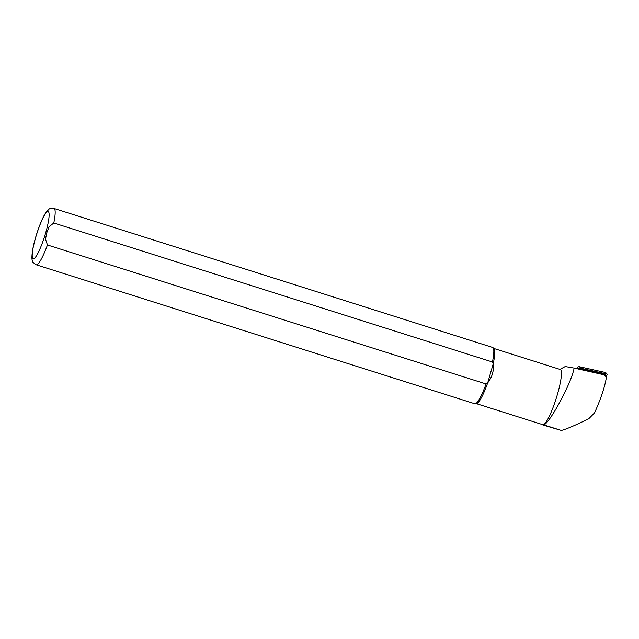 <?xml version="1.0" encoding="UTF-8"?>
<svg xmlns="http://www.w3.org/2000/svg" width="639" height="639" viewBox="0 0 639 639"><rect width="100%" height="100%" fill="white"/><g stroke="black" fill="none" stroke-linecap="round" stroke-linejoin="round"><path stroke-width="0.96" d="M542.479 424.6A29.186 4.848 -72.4 0 0 542.99 424.999A29.186 4.848 -72.4 0 0 543.805 424.895C549.588 423.306 571.442 383.224 574.134 368.096L565.243 366.546L563.382 367.537M574.134 368.096L603.328 374.638C605.58 375.756 606.531 377.074 606.179 378.584C604.598 387.617 600.732 399.048 594.566 412.866L588.711 418.793C574.693 425.606 565.563 429.488 561.33 430.446L542.99 424.999M492.437 361.986A29.538 4.904 -72.4 0 0 493.012 347.664A29.538 4.904 -72.4 0 0 492.669 347.456L54.027 208.474C50.569 208.418 48.883 208.705 48.971 209.32L46.655 211.573C43.668 215.351 40.337 222.819 36.663 233.986C34.586 240.583 33.156 246.47 32.373 251.63C31.734 256.726 31.782 259.905 32.541 261.175C32.086 261.591 33.3 262.797 36.183 264.786A29.538 4.904 -72.4 0 0 47.446 244.985L45.513 239.138L46.775 232.772L49.083 226.749L53.796 222.995L492.437 361.986L493.188 363.887A28.947 4.808 -72.4 0 0 494.019 348.598L493.012 347.664M36.183 264.786L474.825 403.776A29.538 4.904 -72.4 0 0 475.224 403.808A29.538 4.904 -72.4 0 0 486.087 383.975L47.446 244.985M475.224 403.808L476.582 403.616A28.947 4.808 -72.4 0 0 487.717 382.825L486.087 383.975M476.374 403.648L542.838 424.703A28.947 4.808 -72.4 0 0 556.162 398.56A28.947 4.808 -72.4 0 0 560.323 369.518L493.859 348.455M493.188 363.887C494.051 370.668 492.23 376.986 487.717 382.825L493.188 363.887M581.578 369.757A2.836 2.796 -83.4 0 1 583.367 369.558L604.151 374.158A2.836 2.796 -83.4 0 1 606.187 377.841M580.524 369.526A2.836 2.796 -83.4 0 1 581.825 369.366L583.087 369.51M576.993 368.735L577.336 367.888A1.893 1.861 -83.4 0 1 579.461 366.754L605.101 372.425L606.699 373.991L581.059 368.32A0.511 0.503 -83.4 0 0 580.484 368.623L580.156 369.438M606.307 376.499L607.05 374.686A0.511 0.503 96.6 0 0 606.986 374.174L606.171 373.112A1.893 1.861 96.6 0 0 605.101 372.425M53.796 222.995A29.538 4.904 -72.4 0 0 54.027 208.474M45.696 232.812A24.809 4.122 -72.4 0 0 44.035 216.022A24.809 4.122 -72.4 0 0 32.262 256.83A24.809 4.122 -72.4 0 0 45.696 232.812M561.33 430.446L543.805 424.895M577.336 367.888L580.484 368.623M579.461 366.754L581.059 368.32M559.932 369.39L563.941 367.241"/></g></svg>
